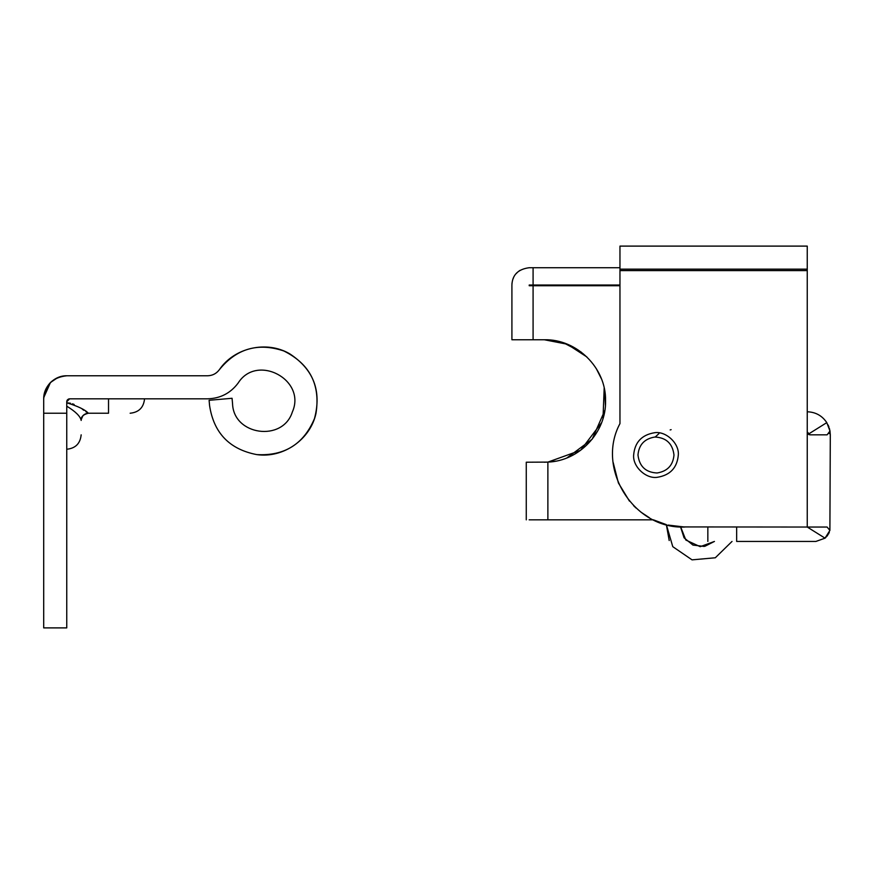 <?xml version="1.0" encoding="UTF-8"?>
<svg xmlns="http://www.w3.org/2000/svg" width="874" height="874" viewBox="0 0 874 874"><rect width="100%" height="100%" fill="white"/><g stroke="black" fill="none" stroke-linecap="round" stroke-linejoin="round"><path stroke-width="1.31" d="M655.238 437.011L658.93 433.602M670.161 429.932L671.145 429.658M680.682 527.35L684.069 537.805L692.929 545.07L704.171 546.425L714.44 541.443L700.194 546.687L685.839 540.045L680.671 526.924L807.248 527.044L807.248 270.601L619.961 270.601L619.961 423.606C595.697 468.617 633.705 529.262 684.79 527.044L668.086 525.077M555.7 461.144L547.878 462.106L547.878 519.833L653.391 519.833L666.349 524.64L672.772 546.665L692.055 559.863L715.303 557.776L732.019 541.443M637.976 455.004C638.883 444.724 644.52 438.726 654.877 437.033C666.228 437.59 672.598 443.577 673.985 455.004C673.078 465.296 667.441 471.283 657.084 472.987C645.733 472.43 639.364 466.443 637.976 455.004M678.311 455.004C677.175 467.765 670.194 475.194 657.346 477.291C646.094 479.138 632.558 466.661 633.65 455.004C634.786 442.255 641.767 434.826 654.615 432.717C665.868 430.882 679.404 443.358 678.311 455.004C677.175 467.765 670.194 475.194 657.346 477.291C646.094 479.138 632.558 466.661 633.65 455.004C634.786 442.255 641.767 434.826 654.615 432.717C665.868 430.882 679.404 443.358 678.311 455.004M108.529 398.817L108.529 413.227C136.41 413.227 136.41 413.227 108.529 413.227L88.361 413.227C84.013 413.686 81.621 416.09 81.162 420.438L81.14 420.307C80.288 416.243 75.503 411.534 66.752 406.181M43.733 397.626L50.452 382.528C45.863 387.499 43.613 392.929 43.7 398.817L43.7 469.414M66.752 413.227L43.7 413.227L43.7 398.817L43.7 627.893L66.752 627.893L66.752 401.701L67.593 399.669M70.488 403.231L66.752 402.794C78.005 406.246 85.204 409.731 88.329 413.227C84.046 413.664 81.653 416.024 81.14 420.307L81.162 420.438C80.779 416.92 83.183 414.516 88.361 413.227L87.761 413.249M86.482 412.124L85.849 411.687M83.893 410.31L82.418 409.283M74.137 404.465L72.498 403.821M219.352 369.702C234.341 347.59 266.581 340.281 289.644 353.762C313.548 369.385 321.829 390.984 314.476 418.58C303.704 444.145 284.454 456.152 256.748 454.6C229.501 449.334 213.769 432.991 209.574 405.558C213.769 432.991 229.501 449.334 256.748 454.6C283.187 458.457 310.336 439.611 315.962 413.489C320.561 384.768 309.855 363.923 283.81 350.966C257.994 342.324 236.504 348.573 219.352 369.702C216.413 373.613 212.491 375.634 207.608 375.776L66.752 375.776C60.852 375.678 55.423 377.929 50.452 382.528L57.695 377.623M232.55 403.679C233.478 435.449 282.805 442.299 292.353 411.982C306.676 379.851 256.869 353.271 238.143 383.052C256.869 353.271 306.676 379.851 292.353 411.982C282.805 442.299 233.478 435.449 232.55 403.679L232.069 398.282L209.105 400.292L209.574 405.558M238.143 383.052C230.507 393.202 220.346 398.457 207.651 398.817C220.346 398.457 230.507 393.202 238.143 383.052M66.959 400.642L66.752 401.701L69.636 398.817L68.543 399.036M68.5 399.047L67.232 400.106M69.636 398.817L207.651 398.817M43.7 584.662L43.7 627.893M207.608 375.776L66.752 375.776C52.844 377.24 45.164 384.921 43.7 398.817M827.11 527.044L807.248 527.044L825.045 538.166L829.896 530.409L827.11 527.044M825.045 538.166L815.89 541.443L736.662 541.443C699.408 541.443 699.408 541.443 736.662 541.443L736.662 527.044M660.099 522.674L655.893 520.991M649.36 517.725L640.784 512.033M636.021 508.023L633.584 505.675M629.466 501.13L618.399 482.951L613.133 462.324M809.029 434.618L808.297 434.181L826.793 422.623C822.128 415.674 815.617 412.058 807.248 411.785M826.793 422.623L829.983 431.035L830.3 434.837L829.896 530.409M830.3 434.837L829.983 431.035L827.11 434.837L810.132 434.837L807.248 431.953M825.078 538.133L826.006 537.302M827.001 536.21L827.7 535.303M828.421 534.167L829.317 532.266M581.254 352.135L563.796 342.936L544.327 339.757L511.913 339.757L511.913 285.011C512.306 274.939 518.063 269.181 529.207 267.717L619.961 267.717L619.961 246.107L807.248 246.107L807.248 270.601M619.961 270.601L619.961 246.107M807.248 246.107L807.248 269.159L619.961 269.159M684.79 269.159L687.576 269.159M738.814 269.159L807.248 269.159M809.062 434.629L810.132 434.837M829.983 431.035L829.35 428.282M828.923 426.982L828.071 424.95M829.131 433.602L829.579 432.641M520.106 270.306L518.73 271.257M517.332 272.448L516.228 273.584M513.497 277.779L513.049 278.85M512.033 282.968L511.946 283.974M619.961 285.011L529.207 285.011L529.207 285.732L619.961 285.732L533.085 285.732L533.085 339.757M601.596 422.666L580.565 450.329L547.878 462.106L544.327 462.215L547.878 462.106C579.396 461.035 606.458 432.215 605.562 400.685C606.228 368.074 576.938 338.915 544.327 339.757L567.292 344.225L586.902 356.974M596.188 368.435L601.356 378.682M604.753 391.126L605.398 405.361M604.819 410.441L592.201 439.163L567.008 457.856M529.207 285.732L529.207 285.011M511.913 285.011L511.913 339.757M526.268 519.833L526.268 462.215L547.878 462.106M550.281 340.041L560.791 342.007M598.034 371.581L599.793 375.055M604.185 388.078L602.994 418.526M547.878 519.833L529.163 519.833M533.085 267.717L533.085 285.011M666.349 524.64L669.2 540.536M714.408 541.443L704.925 546.272M81.216 419.542L82.975 415.642M66.752 449.247C75.47 448.362 80.266 443.555 81.162 434.837M144.549 398.817C143.664 407.535 138.857 412.342 130.139 413.227M707.842 541.443L707.842 527.044"/></g></svg>
